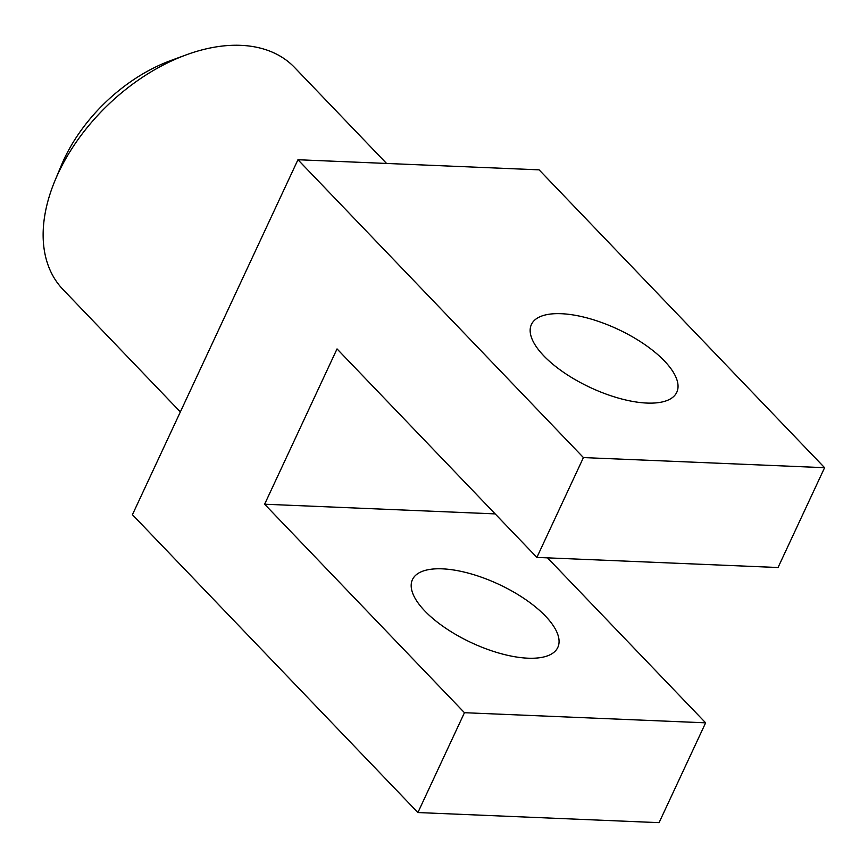 <?xml version="1.0" encoding="UTF-8"?>
<svg xmlns="http://www.w3.org/2000/svg" width="868" height="868" viewBox="0 0 868 868"><rect width="100%" height="100%" fill="white"/><g stroke="black" fill="none" stroke-linecap="round" stroke-linejoin="round"><path stroke-width="1.3" d="M386.553 163.444L294.556 67.465A160.406 102.023 136.2 0 0 240.827 45.342A160.406 102.023 136.2 0 0 186.11 54.901L170.616 60.608A133.672 85.021 136.2 0 0 61.357 165.332L54.999 180.577A160.406 102.023 136.2 0 0 62.952 289.445L180.349 411.92M186.11 54.901A160.406 102.023 136.2 0 0 54.999 180.577M442.3 568.844A80.203 32.235 -155 0 1 524.988 599.126A80.203 32.235 -155 0 1 557.809 647.409A80.203 32.235 -155 0 1 527.95 658.194A80.203 32.235 -155 0 1 445.262 627.911A80.203 32.235 -155 0 1 412.441 579.629A80.203 32.235 -155 0 1 442.3 568.844M561.27 313.706A80.203 32.235 -155 0 1 643.958 343.999A80.203 32.235 -155 0 1 676.78 392.282A80.203 32.235 -155 0 1 646.92 403.067A80.203 32.235 -155 0 1 564.233 372.773A80.203 32.235 -155 0 1 531.411 324.491A80.203 32.235 -155 0 1 561.27 313.706M417.909 812.546L464.456 712.704L264.621 504.221L337.034 348.914L536.88 557.408L583.426 457.577L297.952 159.734L132.424 514.702L417.909 812.546L659.072 822.658L705.63 722.827L547.513 557.853M297.952 159.734L539.115 169.846L824.6 467.689L778.043 567.52L536.88 557.408M464.456 712.704L705.63 722.827M264.621 504.221L495.161 513.889M583.426 457.577L824.6 467.689"/></g></svg>
